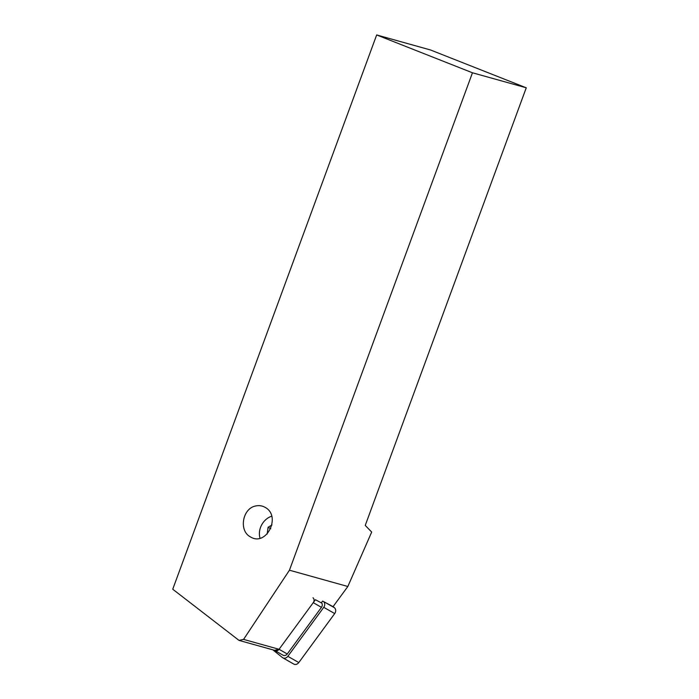 <?xml version="1.0" encoding="UTF-8"?>
<svg xmlns="http://www.w3.org/2000/svg" width="699" height="699" viewBox="0 0 699 699"><rect width="100%" height="100%" fill="white"/><g stroke="black" fill="none" stroke-linecap="round" stroke-linejoin="round"><path stroke-width="1.05" d="M239.014 640.398L172.74 589.222L376.665 34.95L472.463 72.783L289.447 570.201L243.575 639.393L239.014 640.398L274.506 650.297L279.067 649.292L243.575 639.393M313.003 597.776A3.661 3.076 119.7 0 1 313.248 602.66L279.067 649.292L315.406 599.716L321.313 602.853L322.606 601.088L333.074 606.636L347.84 586.496L289.447 570.201M255.878 505.936C242.439 508.138 238.508 530.917 250.522 536.937C266.494 546.967 281.68 515.897 265.017 507.308C262.16 505.718 259.119 505.263 255.878 505.936M347.84 586.496L371.685 532.07L365.245 525.412L526.26 87.794L430.47 49.961L376.665 34.95M472.463 72.783L526.26 87.794M333.074 606.636L334.41 607.719A4.386 3.687 119.7 0 1 334.707 613.573L298.796 662.565A4.386 3.687 119.7 0 1 293.737 664.05L282.789 657.803A4.386 3.687 -60.3 0 0 287.848 656.317L323.759 607.326A4.386 3.687 -60.3 0 0 323.663 601.647M272.872 649.843L282.379 657.523A4.386 3.687 -60.3 0 0 282.789 657.803M321.444 602.678A3.661 3.076 119.7 0 1 321.453 607.344L287.272 653.976A3.661 3.076 119.7 0 1 283.06 655.216L274.847 650.533A3.661 3.076 119.7 0 1 274.506 650.297M287.272 653.976L279.067 649.292A3.661 3.076 119.7 0 1 274.847 650.533M271.981 524.975L268.11 527.229L270.766 528.741M268.11 527.229L267.14 534.088M271.719 516.185A16.461 13.823 -60.3 0 0 263.479 522.127A16.461 13.823 -60.3 0 0 260.037 538.221M334.41 607.719L325.184 602.451M298.796 662.565L287.848 656.317M334.707 613.573L323.759 607.326M313.248 602.66L321.453 607.344"/></g></svg>
